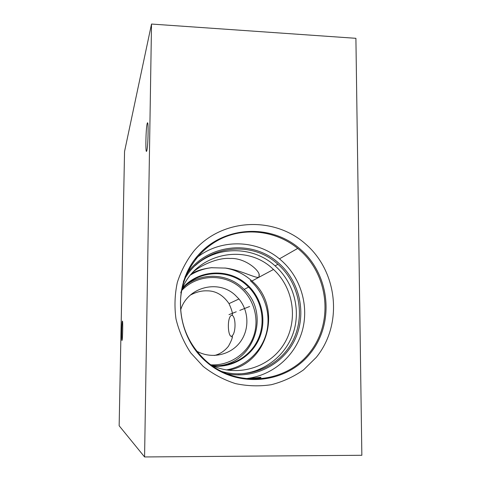 <?xml version="1.0" encoding="UTF-8"?>
<svg xmlns="http://www.w3.org/2000/svg" width="481" height="481" viewBox="0 0 481 481"><rect width="100%" height="100%" fill="white"/><g stroke="black" fill="none" stroke-linecap="round" stroke-linejoin="round"><path stroke-width="0.72" d="M151.521 24.05L124.549 151.497L119.15 425.769L144.577 456.95L361.85 455.285L355.904 38.312L151.521 24.05L144.577 456.95M147.204 123.521C145.803 127.976 145.316 155.579 146.729 150.89L146.753 150.806C148.154 147 148.695 118.554 147.282 123.274L147.204 123.521M122.378 321.134L122.318 321.284C121.705 322.937 121.398 341.336 122.006 340.446L122.084 340.277C122.703 338.588 122.992 319.865 122.378 321.134M305.814 244.192C337.866 272.042 343.133 324.416 316.264 357.371L303.571 369.859C293.753 376.743 283.008 381.692 271.338 384.71C259.373 386.508 247.408 386.135 235.437 383.597C223.749 379.822 213.005 374.11 203.222 366.45L190.674 352.813C183.808 342.376 178.914 331.09 175.992 318.957C174.302 306.625 174.747 294.438 177.333 282.401C181.109 270.737 186.724 260.149 194.186 250.649C222.216 218.212 274.164 215.867 305.814 244.192M206.493 361.369C236.712 387.926 285.191 383.471 309.229 353.162C333.724 323.226 328.998 275.505 299.789 250.15L297.727 248.4L279.437 258.862L281.331 260.468C301.094 277.838 309.505 306.746 301.93 332.01C294.348 357.263 271.2 376.485 244.721 378.727M246.05 378.896L260.967 377.266C261.165 377.976 257.251 378.613 249.224 379.196M279.437 258.862C255.585 238.804 218.224 238.708 194.757 259.409M185.101 276.701C204.191 244.306 251.713 238.143 278.908 263.347C300 281.794 306.944 314.081 294.973 339.454C283.123 364.869 253.553 379.731 225.721 373.454M183.405 281.487C200.445 246.573 249.964 238.227 277.91 264.279L277.94 264.303C299.266 282.954 305.742 315.975 292.67 341.143C279.762 366.378 248.791 379.78 221.152 371.296M277.94 264.303L275.072 265.843C253.132 245.941 217.226 245.508 195.31 265.566M275.096 265.867C293.608 282.131 301.118 309.481 293.29 332.894C285.486 356.307 262.873 373.37 237.993 373.947M180.784 292.821C192.406 254.587 243.981 241.678 272.438 268.518L273.497 269.468C293.993 288.197 298.605 321.296 283.61 344.661C268.825 368.151 236.586 377.519 211.063 365.031M193.392 271.765C200.457 265.602 217.797 257.347 230.237 258.477C245.49 257.618 260.708 271.434 259.145 275.739L259.055 276.172C259.638 280.862 242.707 270.322 225.727 268.097L211.237 267.719C202.681 268.825 196.122 270.851 191.57 273.791M231.716 336.375C227.772 337.331 226.804 317.334 231.523 315.289L232.179 315.314C236.009 317.111 235.961 332.912 232.101 335.834L231.716 336.375M232.101 335.834L232.125 335.924C232.93 336.856 231.71 340.289 228.463 346.218C224.549 351.088 219.841 354.184 214.34 355.495M190.344 295.094C196.068 292.069 201.575 290.644 206.872 290.837C215.638 290.722 223.022 294.985 229.028 303.625C231.908 310.095 232.966 313.949 232.209 315.181L232.179 315.314M180.634 310.035C187.205 287.247 218.049 279.034 235.107 295.051L238.955 298.99C249.254 311.279 249.585 330.405 239.568 342.875C229.641 355.417 210.87 359.139 196.735 351.154M210.792 364.826C229.046 365.915 246.639 354.395 253.156 337.44C259.716 320.49 254.611 300.078 240.951 288.155C224.447 273.148 196.861 274.086 181.668 290.56M212.013 365.482C231.054 367.688 250.12 356.758 258.02 339.478C265.957 322.21 262.013 300.577 248.617 287.115L246.254 284.89C228.222 268.434 197.715 270.28 182.119 289.255C197.727 270.232 228.253 268.404 246.254 284.89L248.617 287.115L244.162 289.394L241.853 287.229C225.493 272.408 198.491 272.625 182.618 288.083M244.162 289.394C270.587 313.69 254.208 363.389 218.049 365.77M236.243 311.79L228.986 314.658M249.621 306.511L239.797 310.389M300.583 249.453C330.104 275.084 334.884 323.31 310.119 353.565C285.816 384.205 236.808 388.69 206.271 361.82C175.349 335.401 171.777 284.938 197.925 255.489C223.629 225.643 271.434 223.394 300.583 249.453M180.597 298.935C182.57 271.777 200.048 247.414 224.194 237.247C248.388 227.122 277.333 231.692 297.727 248.4C277.284 231.722 248.328 227.194 224.152 237.313C200.018 247.481 182.546 271.795 180.597 298.935C179.479 323.707 188.101 344.51 206.457 361.339M211.237 267.719C203.866 268.608 197.006 271.001 190.644 274.898M213.444 366.119C233.111 367.839 252.387 355.754 259.638 337.554C266.937 319.36 261.544 297.246 246.813 284.385C228.89 268.055 198.749 269.45 182.726 287.83M250.354 280.742C264.863 293.464 271.326 314.4 266.408 333.117C261.466 351.821 245.43 366.72 226.292 369.949M224.946 268.001C234.74 269.594 243.422 273.653 250.986 280.17C243.651 273.815 235.227 269.793 225.727 268.097M273.497 269.468L251.936 281.018L250.986 280.17L251.936 281.018C282.864 307.04 268.458 363.768 228.138 370.238M259.055 274.627L259.055 276.172M232.119 337.68L232.125 335.924M232.179 315.302L231.523 315.289M238.955 298.99L229.028 303.625M190.614 274.94C197.258 270.869 204.437 268.44 212.157 267.646M147.733 123.298L147.282 123.274"/></g></svg>
